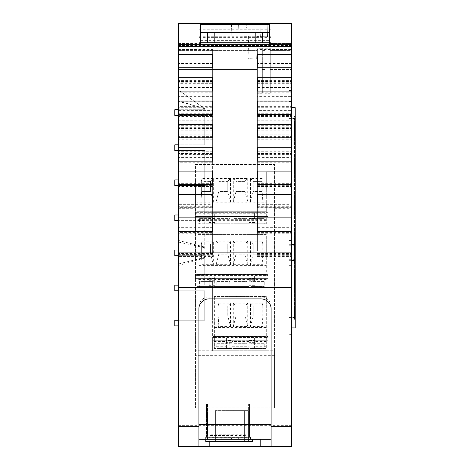 <?xml version="1.0" encoding="UTF-8"?>
<svg xmlns="http://www.w3.org/2000/svg" width="470" height="470" viewBox="0 0 470 470"><rect width="100%" height="100%" fill="white"/><g stroke="black" fill="none" stroke-linecap="round" stroke-linejoin="round"><path stroke-width="0.35" stroke-dasharray="2.35 1.76" d="M262.342 93.289L262.342 48.228L262.342 93.289L257.184 93.289L257.184 48.228L257.184 93.289L262.342 93.289M262.342 48.228L257.184 48.228L257.184 69.572L257.184 48.228L262.342 48.228M265.098 69.572L265.098 50.607L265.098 70.935L265.098 69.572L262.342 69.572L265.098 69.572M265.098 70.935L262.342 70.935M257.184 69.572L257.184 70.935L257.184 69.572L178.248 69.572L178.248 70.935L257.184 70.935L178.248 70.935L178.248 50.607L178.248 69.572L257.184 69.572M265.098 48.228L265.098 93.289L265.098 48.228L265.098 50.607L265.098 48.228L270.256 48.228L265.098 48.228M270.256 93.289L265.098 93.289L270.256 93.289L270.256 48.228L270.256 93.289M212.646 120.208L212.646 153.461L212.646 120.208L178.248 120.208L178.248 177.848L195.444 177.848L195.444 164.524L274.556 164.524L274.556 177.848L291.752 177.848L291.752 134.156L257.354 134.156L257.354 120.208L257.354 154.377L257.354 134.156M178.248 154.377L178.248 153.461L212.646 153.461L212.646 154.377L178.248 154.377M178.248 446.5L178.248 177.848M178.248 254.358L178.248 231.263L178.248 256.596L212.646 256.596L212.646 255.721L178.248 255.721L178.248 254.358L212.646 254.358L212.646 231.263L212.646 254.358M178.248 207.899L178.248 233.238L212.646 233.238L212.646 232.368L178.248 232.368L178.248 207.899M212.646 207.634L212.646 184.534L212.646 204.321L178.248 204.321L178.248 184.534L178.248 209.914L212.646 209.914L212.646 207.634L178.248 207.634M212.646 204.321L212.646 209.003L178.248 209.003L178.248 204.321M178.248 161.175L178.248 186.514L212.646 186.514L212.646 185.644L178.248 185.644L178.248 161.175M178.248 137.816L178.248 163.155L212.646 163.155L212.646 162.279L178.248 162.279L178.248 137.816M178.248 114.451L178.248 139.79L212.646 139.79L212.646 138.92L178.248 138.92L178.248 114.451M178.248 91.092L178.248 116.431L212.646 116.431L212.646 115.555L178.248 115.555L178.248 91.092M178.248 67.727L178.248 93.072L212.646 93.072L212.646 92.196L178.248 92.196L178.248 67.727M198.886 40.902L198.886 28.059L198.886 42.388L198.886 40.902L178.248 40.902L178.248 50.607L178.248 23.5L178.248 26.079L291.752 26.079L291.752 23.5L291.752 40.902L271.114 40.902L271.114 28.059L271.114 40.902M178.248 40.902L178.248 26.079L291.752 26.079L291.752 43.593L269.398 43.593L269.398 32.594L200.602 32.594L200.602 45.66L269.398 45.66L269.398 32.594L200.602 32.594L269.398 32.594L269.398 24.328M212.646 49.556L212.646 82.808L212.646 49.556L178.248 49.556L178.248 23.5L291.752 23.5L291.752 49.556L257.354 49.556L257.354 83.695L257.354 49.556M178.248 49.556L178.248 120.208M178.248 83.695L178.248 82.808L212.646 82.808L212.646 83.695L178.248 83.695M212.646 87.056L212.646 107.272L178.248 107.272L178.248 106.361L212.646 106.361L212.646 73.109L212.646 87.056L178.248 87.056M212.646 110.603L212.646 130.795L178.248 130.795L178.248 129.914L212.646 129.914L212.646 96.661L212.646 110.603L178.248 110.603M178.248 325.874L178.248 89.846L178.248 325.874L174.811 325.874L174.811 320.235M291.752 44.28L291.752 43.593L269.398 43.593L269.398 44.28L291.752 44.28L291.752 46.512L178.248 46.512L291.752 46.512L266.302 46.512L291.752 46.512L291.752 50.607L270.256 50.607L270.256 69.572L270.256 50.607L291.752 50.607L291.752 69.572L291.752 40.902M270.256 70.935L270.256 69.572L270.256 70.935L291.752 70.935L291.752 69.572L291.752 70.935L270.256 70.935L291.752 70.935M212.646 134.156L178.248 134.156M212.646 96.661L178.248 96.661M212.646 73.109L178.248 73.109M212.646 63.503L178.248 63.503M291.752 73.109L257.354 73.109L257.354 101.761L291.752 101.761L291.752 63.503L257.354 63.503M257.354 120.208L291.752 120.208L291.752 110.603L257.354 110.603L257.354 96.661L291.752 96.661L291.752 87.056L257.354 87.056L257.354 73.109M212.646 105.01L178.248 105.01M178.248 23.5L291.752 23.5M260.985 23.5L238.39 23.5L267.865 23.5L260.985 23.5L260.639 36.642L257.266 36.554L267.518 36.825L267.865 23.5L267.518 36.825L260.639 36.642L260.985 23.5M233.191 23.5L246.351 23.5L233.191 23.5M198.886 28.059L271.114 28.059M198.886 42.388L271.114 42.388L198.886 42.388M257.184 46.512L266.302 46.512L257.184 46.512M269.398 44.28L269.398 45.66L200.602 45.66L200.602 42.911L269.398 42.911L200.602 42.911L200.602 24.328M178.248 43.593L200.602 43.593M212.646 67.727L212.646 92.196L212.646 67.727M212.646 91.092L212.646 115.555L212.646 91.092M212.646 114.451L212.646 138.92L212.646 114.451M212.646 137.816L212.646 162.279L212.646 137.816M212.646 180.956L212.646 161.175L212.646 180.956L178.248 180.956M212.646 183.347L178.248 183.347M212.646 207.899L212.646 232.368L212.646 207.899M198.998 438.957L204.855 438.957L204.855 439.303L198.998 439.303L198.886 438.957L198.886 446.5L271.114 446.5L271.114 308.79M291.752 446.5L291.752 177.848M268.017 350.743L212.646 350.743L268.017 350.743L268.017 340.286L212.646 340.286L268.017 340.286L268.017 341.831L268.017 337.531L266.302 337.531L266.302 348.47L266.302 296.535L214.361 296.535L266.302 296.535L266.302 319.97L268.017 319.97L268.017 278.029L209.203 278.029L209.203 275.89L195.444 275.62L195.444 258.03L197.165 258.03L195.444 258.03L195.444 216.459L214.708 216.459L214.708 218.286L214.708 216.459L268.017 216.459L195.444 216.459L195.444 218.01L195.444 164.524L274.556 164.524L274.556 350.743L268.017 350.743L268.017 279.92L195.444 279.92L195.444 278.375L268.017 278.375L195.444 278.375L195.444 407.884L195.444 177.848M195.444 407.884L274.556 407.884L274.556 177.848M212.646 152.116L178.248 152.116M178.248 290.789L204.732 290.789L204.732 320.235L178.248 320.235L204.732 320.235L204.732 290.789L175.968 290.789M178.248 255.704L204.732 255.704L204.732 285.149L204.732 255.704L174.811 255.704L174.811 250.064L204.732 250.064L204.732 220.624L178.248 220.624L204.732 220.624L204.732 250.064L178.248 250.064M204.732 285.149L178.248 285.149L204.732 285.149M204.732 214.984L178.248 214.984L204.732 214.984L204.732 185.538L178.248 185.538L204.732 185.538L204.732 214.984M204.732 179.898L178.248 179.898L204.732 179.898L204.732 150.459L178.248 150.459L204.732 150.459L204.732 179.898M204.732 144.813L178.248 144.813L204.732 144.813L204.732 115.373L178.248 115.373L204.732 115.373L204.732 144.813M197.523 103.617L204.732 108.764L204.732 109.733L204.732 108.764L178.248 100.78M204.732 109.733L178.248 109.733L204.732 109.733M194.527 101.473L180.039 91.127M178.248 101.273L204.732 108.764L183.958 93.93M174.811 115.373L174.811 109.733M174.811 150.459L174.811 144.813M174.811 185.538L174.811 179.898M174.811 220.624L174.811 214.984M174.811 290.789L174.811 285.149M195.444 275.62L195.444 279.92L268.017 279.92L268.017 218.01L195.444 218.01L268.017 218.01L268.017 216.118L195.444 216.118M291.752 96.661L291.752 110.603M291.752 101.761L291.752 87.056M291.752 49.556L291.752 63.503M291.752 87.508L291.752 67.727L291.752 93.072L291.752 87.508L257.354 87.508L257.354 67.727L257.354 87.508M291.752 110.873L291.752 91.092L291.752 116.431L291.752 110.873L257.354 110.873L257.354 91.092L257.354 110.873M291.752 134.232L291.752 114.451L291.752 139.79L291.752 134.232L257.354 134.232L257.354 114.451L257.354 134.232M291.752 157.597L291.752 137.816L291.752 163.155L291.752 157.597L257.354 157.597L257.354 137.816L257.354 157.597M291.752 180.956L291.752 161.175L291.752 186.514L291.752 180.956L257.354 180.956L257.354 161.175L257.354 180.956M291.752 204.321L291.752 184.534L291.752 209.914L291.752 204.321L257.354 204.321L257.354 184.534L257.354 207.634L291.752 207.634M291.752 227.68L291.752 207.899L291.752 233.238L291.752 227.68L257.354 227.68L257.354 207.899L257.354 227.68M291.752 251.045L291.752 231.263L291.752 256.596L291.752 251.045L257.354 251.045L257.354 231.263L257.354 251.045M291.752 120.208L291.752 134.156M291.752 345.174L289.003 345.174L291.752 345.174L291.752 265.368L289.003 265.368L289.003 345.174L291.752 345.174L291.752 334.663L289.003 334.663L289.003 90.434L289.003 265.368M289.003 240.523L291.752 240.523L291.752 265.368M291.752 240.523L291.752 100.944L289.003 100.944M289.003 101.414L291.752 101.414L291.752 90.434L291.752 100.944M291.752 101.414L291.752 242.162L289.003 242.162M289.003 263.876L291.752 263.876L291.752 242.162M291.752 263.876L291.752 334.663M257.354 101.761L257.354 87.056M257.354 105.01L291.752 105.01M257.354 96.661L257.354 110.603M257.354 152.116L291.752 152.116M274.556 350.743L274.556 407.884M256.679 58.909L257.266 36.554L256.679 58.909L248.084 58.679L248.665 36.331L231.181 35.873L231.504 23.5L231.181 35.873L248.665 36.331L248.084 58.679L256.679 58.909M231.216 27.8L233.191 27.8L231.216 27.8L231.216 23.5M246.351 27.8L233.191 27.8L246.351 27.8L246.351 23.5M200.602 23.5L200.602 24.387L269.398 24.387L269.398 23.5L200.602 23.5M214.361 42.911L259.076 42.911L210.924 42.911L214.361 42.911L214.361 32.594L255.639 32.594L214.361 32.594L214.361 42.911M257.354 207.634L257.354 204.321M270.849 439.303L270.849 438.957L271.114 439.303L271.114 438.957L198.886 438.957L198.886 439.303L271.114 439.303L257.39 439.303L257.39 438.957L205.766 438.957L205.766 439.303L252.543 439.303L252.543 438.957L252.543 439.303L257.39 439.303L257.39 438.957L265.145 438.957L265.145 439.303M198.886 424.551L198.998 439.303M198.886 306.828L198.886 308.79L198.886 306.828A10.316 9.929 180 0 1 209.203 296.899L209.203 298.867M271.114 306.828A10.316 9.929 180 0 0 260.797 296.899L209.203 296.899M274.556 355.338L195.444 355.338M268.017 216.118L268.017 213.709L214.708 213.709L214.708 213.116L214.708 223.785L214.708 216.564L209.203 216.564L209.203 213.116L209.203 216.805L197.165 216.805L197.165 196.09L195.444 196.09L197.165 196.09L197.165 171.85L266.302 171.85L266.302 196.09L268.017 196.09L268.017 258.03L266.302 258.03L268.017 258.03L268.017 274.592L195.444 274.592L268.017 274.592L268.017 275.62L197.165 275.62L197.165 234.624L266.302 234.624L266.302 274.509L197.165 274.509L266.302 274.509L266.302 275.89L254.605 275.89L254.605 280.708L249.1 280.708L249.1 286.559L249.1 284.838L214.708 284.838L214.708 275.89L214.708 280.708L209.203 280.708L209.203 286.559L209.203 284.838L197.165 284.838L197.165 286.559L197.165 265.632L266.302 265.632L266.302 234.624L197.165 234.624L197.165 265.632M212.646 350.743L212.646 340.286L212.646 350.743L195.444 350.743M268.017 339.939L226.399 339.939L226.399 337.801L226.399 341.49L214.361 341.49L214.361 348.47L214.361 296.535L214.361 319.97L212.646 319.97L212.646 287.264L195.444 287.264L212.646 287.264L212.646 319.97L214.361 319.97L214.361 336.426L266.302 336.426L214.361 336.426L214.361 337.531L212.646 337.531L212.646 319.97L212.646 336.502L268.017 336.502L212.646 336.502L212.646 341.831L212.646 337.531M249.1 284.838L249.1 275.89L249.1 281.054L249.1 278.645L249.1 279.333L254.605 279.333L254.605 281.054L254.605 278.645L254.605 279.333L249.1 279.333L249.1 280.708M195.444 278.029L209.203 278.029L209.203 281.054L209.203 278.645L209.203 279.333L214.708 279.333L214.708 281.054L214.708 278.645L214.708 279.333L209.203 279.333L209.203 280.708M209.203 216.564L209.203 223.785L209.203 222.069L197.165 222.069L197.165 223.785L197.165 171.85L266.302 171.85L266.302 202.188L197.165 202.188M214.708 217.939L209.203 217.939M266.302 202.188L266.302 223.785L266.302 213.116L254.605 213.116L254.605 218.286L254.605 216.459L249.1 216.564L249.1 218.286L249.1 216.459L249.1 223.785L249.1 222.069L214.708 222.069M254.605 216.564L254.605 217.939L249.1 217.939M214.708 216.564L214.708 213.709L195.444 213.709M268.017 213.709L268.017 212.675L195.444 212.675L268.017 212.675L268.017 196.09L266.302 196.09L266.302 211.741L197.165 211.741L266.302 211.741L266.302 213.116M257.354 129.914L291.752 129.914M257.354 82.808L291.752 82.808M257.354 92.196L291.752 92.196M257.354 115.555L291.752 115.555M257.354 138.92L291.752 138.92M257.354 162.279L291.752 162.279M257.354 183.347L291.752 183.347M257.354 185.644L291.752 185.644M257.354 232.368L291.752 232.368M257.354 255.721L291.752 255.721M289.003 90.434L291.752 90.434M289.003 345.174L289.003 334.663M200.602 39.127L269.398 39.127M200.602 43.128L269.398 43.128M200.602 24.387L269.398 24.387M259.076 32.594L255.639 32.594L259.076 32.594L259.076 42.911L259.076 32.594M210.924 32.594L210.924 42.911L210.924 32.594M204.855 439.303L205.766 439.303L205.766 441.594L252.543 441.594L252.543 439.303M204.855 438.957L205.766 438.957L205.766 439.303M270.849 438.957L265.145 438.957M231.463 438.234L221.17 438.234L221.17 438.957L231.493 438.957L221.17 438.957L231.493 438.957L221.17 438.957L231.493 438.957L221.17 438.957L231.493 438.957L221.17 438.957L221.17 438.234L231.493 438.234L221.17 438.234L231.493 438.234L231.493 438.957L221.17 438.957L231.493 438.957L231.493 439.303L221.17 439.303L231.493 439.303L221.17 439.303L231.493 439.303L221.17 439.303L231.493 439.303L231.493 438.957L231.493 439.303M238.648 439.303L238.648 438.957L238.648 439.303L248.965 439.303L238.648 439.303L248.965 439.303L238.648 439.303L248.965 439.303L238.648 439.303L238.648 438.957L248.965 438.957L238.648 438.957L248.965 438.957L238.648 438.957L248.965 438.957L238.648 438.957L248.965 438.957L238.648 438.957L238.648 438.234L248.965 438.234L238.648 438.234L248.965 438.234L238.648 438.234L248.965 438.234L238.648 438.234L238.648 438.957L248.965 438.957L238.648 438.957L248.965 438.957L238.648 438.957L238.648 438.234M207.493 438.957L250.539 438.957L207.493 438.957L207.493 437.353L205.361 437.353L205.361 438.957L205.361 437.353L250.539 437.353L250.539 438.957L250.539 437.353L207.493 437.353L207.493 438.957M197.165 216.805L197.165 222.069M268.017 275.62L268.017 278.029M268.017 337.531L268.017 319.97L266.302 319.97L266.302 337.531L214.361 337.531L214.361 341.49M254.605 278.645L249.1 278.645L254.605 278.645M254.605 280.708L254.605 275.896M209.203 275.896L209.203 284.838M214.708 278.645L209.203 278.645L214.708 278.645M214.708 280.708L214.708 284.838M249.1 275.89L214.708 275.89M209.203 279.574L197.165 279.574L197.165 284.838M197.165 279.574L197.165 275.89M266.302 265.632L266.302 275.89M254.605 217.939L254.605 213.127M249.1 216.564L249.1 222.069M209.203 213.127L197.165 213.116M209.203 216.805L209.203 222.069M249.1 213.116L214.708 213.116M289.003 317.879L289.003 107.677L289.003 317.879L291.752 317.879M266.302 202.858L197.165 202.858M266.302 219.314L197.165 219.314L266.302 219.314M266.302 223.785L197.165 223.785L266.302 223.785M212.646 223.785L199.574 223.785L212.646 223.785L212.646 218.626L199.574 218.626L199.574 223.785M229.842 223.785L216.77 223.785L229.842 223.785L229.842 218.626L216.77 218.626L216.77 223.785M247.038 223.785L233.966 223.785L247.038 223.785L247.038 218.626L233.966 218.626L233.966 223.785M264.234 223.785L251.168 223.785L264.234 223.785L264.234 218.626L251.168 218.626L251.168 223.785M266.302 216.805L254.605 216.805M262.859 201.9L250.481 201.9L250.481 178.453L262.859 178.453L262.859 201.9L262.172 191.443L262.172 181.209L262.859 178.453M247.725 178.453L247.725 201.9L244.976 191.443L244.976 181.209L247.725 178.453L233.279 178.453L233.279 201.9L247.725 201.9M213.333 178.453L200.949 178.453L200.949 201.9L213.333 201.9L210.578 191.443L210.578 181.209L213.333 178.453L213.333 201.9M230.529 178.453L216.083 178.453L216.083 201.9L230.529 201.9L227.78 191.443L227.78 181.209L230.529 178.453L230.529 201.9M266.302 337.801L254.605 337.801L254.605 342.618L249.1 342.618L249.1 348.47L214.361 348.47L266.302 348.47L249.1 348.47L249.1 346.748L231.904 346.748L231.904 337.807L231.904 342.618L226.399 342.618L226.399 348.47L226.399 346.748L214.361 346.748M226.399 342.618L226.399 340.562L231.904 340.562L226.399 340.562L226.399 341.249L231.904 341.249L231.904 342.965L231.904 340.562L231.904 341.249L226.399 341.249L226.399 339.939L212.646 339.939M268.017 341.831L212.646 341.831L268.017 341.831M231.904 337.807L249.1 337.801L249.1 342.965L249.1 340.562L254.605 340.562L249.1 340.562L249.1 341.249L254.605 341.249L254.605 342.965L254.605 340.562L254.605 341.249L249.1 341.249L249.1 342.618M226.399 337.807L214.361 337.801M262.859 326.579L262.859 303.138L250.481 303.138L250.481 326.579L262.859 326.579L262.178 316.128L253.201 316.128L253.23 305.888L253.23 316.128L262.172 316.128L262.172 305.888L253.23 306.058L262.172 306.058L262.172 316.128M230.529 326.579L230.529 303.138L218.145 303.138L218.145 326.579L230.529 326.579L227.809 316.128L218.826 316.128L218.145 326.579M233.279 326.579L233.279 303.138L247.725 303.138L247.725 326.579L245.005 316.128L236.005 316.128L233.279 326.579L247.725 326.579M214.361 327.543L266.302 327.543M266.302 343.999L214.361 343.999L266.302 343.999M247.038 348.47L233.966 348.47L247.038 348.47L247.038 343.312L233.966 343.312L233.966 348.47M229.842 348.47L216.77 348.47L229.842 348.47L229.842 343.312L216.77 343.312L216.77 348.47M251.168 348.47L264.234 348.47L251.168 348.47L251.168 343.312L264.234 343.312L264.234 348.47M226.399 341.49L226.399 346.748M266.302 341.49L254.605 341.49L254.605 348.47L254.605 347.224L249.1 347.224M254.605 337.801L254.605 341.49M249.1 279.574L214.708 279.574M249.1 286.559L197.165 286.559L249.1 286.559M199.574 286.559L212.646 286.559L199.574 286.559L199.574 281.401L212.646 281.401L212.646 286.559M247.038 286.559L233.966 286.559L247.038 286.559L247.038 281.401L233.966 281.401L233.966 286.559M251.168 286.559L264.234 286.559L251.168 286.559L251.168 281.401L264.234 281.401L264.234 286.559M229.842 286.559L216.77 286.559L229.842 286.559L229.842 281.401L216.77 281.401L216.77 286.559M254.605 281.054L249.1 281.054L254.605 281.054M266.302 279.574L254.605 279.574M214.708 281.054L209.203 281.054L214.708 281.054M230.529 264.669L230.529 241.228L216.083 241.228L216.083 264.669L230.529 264.669L227.809 254.217L218.803 254.217L216.083 264.669M200.949 264.669L200.949 241.228L213.333 241.228L213.333 264.669L210.607 254.217L201.63 254.217L200.949 264.669L213.333 264.669M247.725 264.669L247.725 241.228L233.279 241.228L233.279 264.669L247.725 264.669L245.005 254.217L236.005 254.217L236.034 243.977L236.034 254.217L245.005 254.217M262.859 264.669L262.859 241.228L250.481 241.228L250.481 264.669L262.859 264.669L262.178 254.217L253.201 254.217L250.481 264.669M266.302 282.088L197.165 282.088L266.302 282.088M254.605 218.286L249.1 218.286L254.605 218.286M249.1 216.805L214.708 216.805M214.708 218.286L209.203 218.286L214.708 218.286M289.003 259.699L295.189 259.699L295.189 327.925L291.752 327.925M295.189 259.699L295.189 107.677L291.752 107.677M238.096 441.594L215.395 441.594L248.413 441.594L215.395 441.594L248.413 441.594L215.395 441.594L248.413 441.594L215.395 441.594L248.413 441.594L238.096 441.594L238.096 410.639L215.395 410.639L248.413 410.639L215.395 410.639L248.413 410.639L215.395 410.639L248.413 410.639L215.395 410.639L248.413 410.639L238.096 410.639L238.096 441.594M242.015 441.594L248.377 441.594L242.015 441.594L248.377 441.594L242.015 441.594L248.377 441.594L242.015 441.594L248.377 441.594L242.015 441.594L248.377 441.594L242.015 441.594L248.377 441.594L242.015 441.594L248.377 441.594L242.015 441.594L248.377 441.594L242.015 441.594L242.015 439.873L248.377 439.873L242.015 439.873L248.377 439.873L242.015 439.873L248.377 439.873L242.015 439.873L248.377 439.873L242.015 439.873L248.377 439.873L242.015 439.873L248.377 439.873L242.015 439.873L248.377 439.873L242.015 439.873L248.377 439.873L242.015 439.873L242.015 441.594M207.552 437.353L249.447 437.353L207.552 437.353L207.552 403.842L249.447 403.842L249.447 437.353L249.447 403.842L206.453 403.842L207.552 403.842L207.552 437.353M199.574 218.626L212.646 218.626M216.77 218.626L229.842 218.626M233.966 218.626L247.038 218.626M251.168 218.626L264.234 218.626M250.481 201.9L253.201 191.443L262.178 191.443L262.172 181.209M250.481 178.453L253.23 181.209L253.23 191.443L262.172 191.443M253.201 191.443L253.23 181.209M253.23 181.379L262.172 181.379L253.23 181.379M233.279 201.9L236.005 191.443L245.005 191.443M233.279 178.453L236.034 181.209L236.034 191.443L244.976 191.443L244.976 181.209M236.005 191.443L236.034 181.379L244.976 181.379L236.034 181.209M200.949 178.453L201.636 181.209L201.636 191.443L210.607 191.443M200.949 201.9L201.63 191.443L210.578 191.443L210.578 181.209M201.636 191.443L201.636 181.379L210.578 181.379L201.636 181.209M216.083 178.453L218.832 181.379L227.78 181.209M216.083 201.9L218.803 191.443L227.809 191.443M218.832 181.209L218.832 191.443L227.78 191.443L227.78 181.379L218.832 181.379L218.803 191.443M254.605 342.618L254.605 347.224M249.1 337.807L249.1 346.748M231.904 342.618L231.904 346.748M250.481 303.138L253.23 305.888M250.481 326.579L253.201 316.128M262.859 303.138L262.172 305.888M230.529 303.138L227.78 305.888L227.809 316.128M218.145 303.138L218.832 305.888L218.826 316.128M227.78 305.888L218.832 306.058L218.832 316.128L227.78 316.128L227.78 306.058L218.832 305.888M233.279 303.138L236.034 305.888L236.005 316.128M236.034 305.888L236.034 316.128L245.005 316.128M247.725 303.138L244.976 306.058L236.034 306.058L244.976 306.058L244.976 316.128L244.976 305.888M233.966 343.312L247.038 343.312M216.77 343.312L229.842 343.312M264.234 343.312L251.168 343.312M212.646 281.401L199.574 281.401M233.966 281.401L247.038 281.401M264.234 281.401L251.168 281.401M216.77 281.401L229.842 281.401M230.529 241.228L227.78 243.977L227.809 254.217M216.083 241.228L218.832 243.977L218.803 254.217M218.832 243.977L218.832 254.217L227.78 254.217L227.78 244.147L218.832 244.147L227.78 243.977M200.949 241.228L201.636 243.977L201.636 254.217L210.607 254.217M213.333 241.228L210.578 244.147L201.636 244.147L201.636 254.217M201.636 243.977L210.578 244.147L210.578 254.217L210.578 243.977M233.279 241.228L236.034 243.977M233.279 264.669L236.005 254.217M247.725 241.228L244.976 244.147L236.034 244.147L244.976 244.147L244.976 254.217L244.976 243.977M262.859 241.228L262.172 244.147L253.23 244.147L253.201 254.217M253.23 243.977L262.172 244.147L262.172 254.217L253.23 254.217L253.23 243.977L250.481 241.228M262.172 243.977L262.172 254.217M295.189 246.774L295.189 116.266L295.189 246.774L294.502 246.774L294.502 319.341L295.189 319.341L294.502 319.341L294.502 116.266L295.189 116.266L294.502 116.266L294.502 120.232L295.189 120.232M215.395 441.594L215.395 410.639L215.395 441.594M244.629 441.594L244.629 410.639L244.629 441.594M248.413 441.594L248.413 410.639L248.413 441.594M248.377 441.594L248.377 439.873L248.377 441.594M206.453 437.353L206.453 403.842L206.453 437.353M254.605 342.965L249.1 342.965L254.605 342.965M231.904 342.965L226.399 342.965L231.904 342.965M249.1 341.49L231.904 341.49M294.502 246.774L294.502 120.232M208.862 403.842L247.038 403.842L247.038 434.785L208.862 434.785L208.862 403.842L247.038 403.842L247.038 435.502L208.862 435.502L208.862 403.842M247.038 435.502L247.038 434.785M208.862 435.502L208.862 434.785M247.038 437.764L208.862 437.764L247.038 437.764M221.17 439.303L221.17 438.234M265.098 50.607L262.342 50.607L265.098 50.607M178.248 50.607L257.184 50.607L178.248 50.607M178.248 70.935L257.184 70.935M178.248 45.273L291.752 45.273M212.646 128.563L178.248 128.563M212.646 127.705L178.248 127.705M212.646 125.308L178.248 125.308M212.646 104.152L178.248 104.152M212.646 101.761L178.248 101.761M212.646 81.463L178.248 81.463M212.646 80.599L178.248 80.599M212.646 78.208L178.248 78.208M178.248 45.484L291.752 45.484M178.248 46.512L291.752 46.512M178.248 45.825L291.752 45.825M178.248 44.28L200.602 44.28M212.646 87.508L178.248 87.508M212.646 89.905L178.248 89.905M212.646 90.828L178.248 90.828M212.646 110.873L178.248 110.873M212.646 113.264L178.248 113.264M212.646 114.192L178.248 114.192M212.646 134.232L178.248 134.232M212.646 136.629L178.248 136.629M212.646 137.551L178.248 137.551M212.646 157.597L178.248 157.597M212.646 159.988L178.248 159.988M212.646 160.916L178.248 160.916M212.646 184.275L178.248 184.275M212.646 206.712L178.248 206.712M212.646 227.68L178.248 227.68M212.646 230.071L178.248 230.071M212.646 230.999L178.248 230.999M212.646 251.045L178.248 251.045M212.646 253.436L178.248 253.436M178.248 425.667L291.752 425.667M178.248 208.698L195.444 208.698M274.556 208.698L291.752 208.698M212.646 151.252L178.248 151.252M212.646 148.861L178.248 148.861M178.248 265.532L204.732 258.018M204.732 247.038L178.248 240.382M178.248 242.044L204.732 247.766M204.732 257.354L178.248 264.017M270.256 69.572L291.752 69.572L270.256 69.572M257.354 78.208L291.752 78.208M257.354 81.463L291.752 81.463M257.354 125.308L291.752 125.308M257.354 128.563L291.752 128.563M257.354 148.861L291.752 148.861M238.061 36.055L238.39 23.5L238.061 36.055M269.398 43.593L291.752 43.593M257.354 254.358L291.752 254.358M257.354 230.999L291.752 230.999M257.354 184.275L291.752 184.275M257.354 160.916L291.752 160.916M257.354 137.551L291.752 137.551M257.354 114.192L291.752 114.192M257.354 90.828L291.752 90.828M260.797 296.899L260.797 298.867M209.203 441.594L209.203 439.303M257.354 127.705L291.752 127.705M257.354 106.361L291.752 106.361M257.354 104.152L291.752 104.152M257.354 80.599L291.752 80.599M257.354 89.905L291.752 89.905M257.354 113.264L291.752 113.264M257.354 136.629L291.752 136.629M257.354 159.988L291.752 159.988M257.354 206.712L291.752 206.712M257.354 209.003L291.752 209.003M257.354 230.071L291.752 230.071M257.354 253.436L291.752 253.436M257.354 153.461L291.752 153.461M257.354 151.252L291.752 151.252M291.752 335.092L289.003 335.092M198.886 37.641L271.114 37.641M198.886 36.754L271.114 36.754M198.886 29.774L271.114 29.774M200.602 37.782L269.398 37.782M200.602 40.649L269.398 40.649M200.602 41.959L269.398 41.959M255.639 32.594L255.639 42.911L255.639 32.594M254.605 281.272L249.1 281.272M214.708 281.272L209.203 281.272M254.605 218.503L249.1 218.503M214.708 218.503L209.203 218.503M214.708 218.08L209.203 218.08M254.605 218.08L249.1 218.08M205.361 437.353L205.361 438.957L205.361 437.353M248.407 437.353L248.407 438.957L248.407 437.353M266.302 220.348L197.165 220.348M266.302 222.069L254.605 222.069M214.361 326.867L266.302 326.867M266.302 345.033L214.361 345.033M266.302 346.748L254.605 346.748M254.605 285.313L249.1 285.313M254.605 279.151L249.1 279.151M254.605 280.854L249.1 280.854M266.302 284.838L254.605 284.838M214.708 285.313L209.203 285.313M214.708 279.151L209.203 279.151M214.708 280.854L209.203 280.854M197.165 264.957L266.302 264.957M266.302 283.116L197.165 283.116M254.605 222.545L249.1 222.545M214.708 222.545L209.203 222.545M291.752 260.662L289.003 260.662M289.003 244.694L291.752 244.694M291.752 118.152L289.003 118.152M289.003 118.622L295.189 118.622M295.189 245.751L289.003 245.751M295.189 317.45L289.003 317.45M254.605 343.182L249.1 343.182M231.904 343.182L226.399 343.182M231.904 347.224L226.399 347.224M248.348 403.842L248.348 437.353L248.348 403.842M254.605 342.765L249.1 342.765M254.605 341.061L249.1 341.061M231.904 342.765L226.399 342.765M231.904 341.061L226.399 341.061M294.502 258.318L295.189 258.318M294.502 120.408L295.189 120.408M294.502 247.537L295.189 247.537M294.502 257.625L295.189 257.625M294.502 315.376L295.189 315.376M294.502 315.535L295.189 315.535M191.302 99.17L188.423 97.12M183.629 93.694L180.216 91.251M197.717 103.758L194.645 101.561M191.648 99.423L188.805 97.39M257.354 130.795L291.752 130.795M257.354 107.272L291.752 107.272M257.354 83.695L291.752 83.695M257.354 93.072L291.752 93.072M257.354 116.431L291.752 116.431M257.354 139.79L291.752 139.79M257.354 163.155L291.752 163.155M257.354 186.514L291.752 186.514M257.354 209.914L291.752 209.914M257.354 233.238L291.752 233.238M257.354 256.596L291.752 256.596M257.354 154.377L291.752 154.377M248.965 438.234L248.965 439.303M249.447 437.353L249.447 403.842L249.447 437.353M231.493 438.957L231.493 438.234L231.493 438.957"/><path stroke-width="0.7" d="M212.646 231.263L212.646 217.857L212.646 231.263L178.248 231.263L178.248 446.5L291.752 446.5L271.114 446.5L271.114 426.366L291.752 426.366L291.752 23.5L269.398 23.5L291.752 23.5M178.248 231.263L178.248 44.327L291.752 44.327M178.248 23.5L269.398 23.5L269.398 32.594L200.602 32.594L200.602 23.5L178.248 23.5L178.248 44.327M269.398 32.594L269.398 42.911L269.398 32.594L269.398 42.911L200.602 42.911L200.602 32.594M212.646 54.326L212.646 67.727L212.646 54.326L178.248 54.326M212.646 67.727L178.248 67.727M212.646 77.685L212.646 91.092L212.646 77.685L178.248 77.685M212.646 91.092L178.248 91.092M212.646 101.05L212.646 114.451L212.646 101.05L178.248 101.05M212.646 114.451L178.248 114.451M212.646 124.409L212.646 137.816L212.646 124.409L178.248 124.409M212.646 137.816L178.248 137.816M212.646 147.768L212.646 161.175L212.646 147.768L178.248 147.768M212.646 161.175L178.248 161.175M212.646 171.133L212.646 184.534L212.646 171.133L178.248 171.133M212.646 184.534L178.248 184.534M212.646 194.492L212.646 207.899L212.646 194.492L178.248 194.492M212.646 207.899L178.248 207.899M212.646 217.857L178.248 217.857M257.354 231.263L257.354 217.857L257.354 231.263L291.752 231.263M257.354 217.857L291.752 217.857M257.354 207.899L257.354 194.492L257.354 207.899L291.752 207.899M257.354 194.492L291.752 194.492M257.354 184.534L257.354 171.133L257.354 184.534L291.752 184.534M257.354 171.133L291.752 171.133M257.354 161.175L257.354 147.768L257.354 161.175L291.752 161.175M257.354 147.768L291.752 147.768M257.354 137.816L257.354 124.409L257.354 137.816L291.752 137.816M257.354 124.409L291.752 124.409M257.354 114.451L257.354 101.05L257.354 114.451L291.752 114.451M257.354 101.05L291.752 101.05M257.354 91.092L257.354 77.685L257.354 91.092L291.752 91.092M257.354 77.685L291.752 77.685M257.354 67.727L257.354 54.326L257.354 67.727L291.752 67.727M257.354 54.326L291.752 54.326M271.114 426.366L271.114 308.79A10.316 9.929 0 0 0 260.797 298.867L209.203 298.867A10.316 9.929 0 0 0 198.886 308.79L198.886 446.5L178.248 446.5M178.248 325.874L174.811 325.874L174.811 320.235L178.248 320.235L174.811 320.235M174.811 285.149L178.248 285.149L174.811 285.149L174.811 290.789L178.248 290.789M178.248 250.064L174.811 250.064L174.811 255.704L178.248 255.704M174.811 214.984L178.248 214.984L174.811 214.984L174.811 220.624L178.248 220.624L174.811 220.624M174.811 179.898L178.248 179.898L174.811 179.898L174.811 185.538L178.248 185.538L174.811 185.538M174.811 144.813L178.248 144.813L174.811 144.813L174.811 150.459L178.248 150.459L174.811 150.459M174.811 109.733L178.248 109.733L174.811 109.733L174.811 115.373L178.248 115.373L174.811 115.373M175.968 290.789L174.811 290.789M291.752 426.366L291.752 446.5M198.886 308.79L198.886 424.551L271.114 424.551M198.886 439.303L271.114 439.303M205.766 439.303L205.766 441.594L252.543 441.594L252.543 439.303M291.752 327.925L295.189 327.925L295.189 260.662L291.752 260.662M291.752 107.677L295.189 107.677L295.189 260.662M178.248 252.137L291.752 252.137M178.248 287.54L291.752 287.54M178.248 426.366L198.886 426.366M209.203 446.5L209.203 441.594M260.797 446.5L260.797 439.303M262.519 32.594L262.519 42.911M207.482 32.594L207.482 42.911M291.752 317.879L295.189 317.879M291.752 244.694L295.189 244.694M295.189 118.152L291.752 118.152M200.602 24.328L269.398 24.328"/></g></svg>
